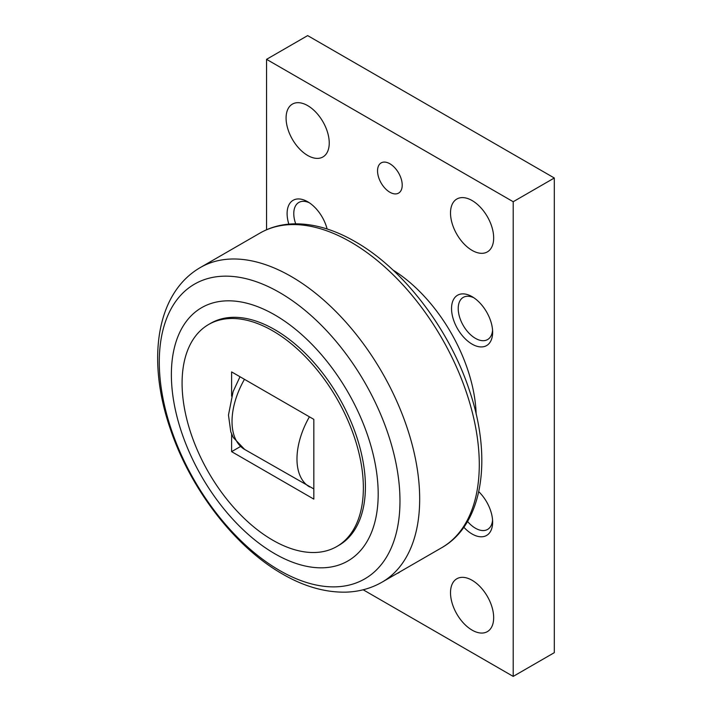 <?xml version="1.0" encoding="UTF-8"?>
<svg xmlns="http://www.w3.org/2000/svg" width="712" height="712" viewBox="0 0 712 712"><rect width="100%" height="100%" fill="white"/><g stroke="black" fill="none" stroke-linecap="round" stroke-linejoin="round"><path stroke-width="1.07" d="M392.935 270.017A122.081 70.488 60 0 1 476.15 414.144M399.975 500.999A170.195 98.265 -120 0 0 279.629 292.552A170.195 98.265 -120 0 0 159.283 362.034A170.195 98.265 -120 0 0 279.629 570.481A170.195 98.265 -120 0 0 399.975 500.999M378.188 494.021A146.245 84.434 -120 0 0 274.779 314.909A146.245 84.434 -120 0 0 171.37 374.619A146.245 84.434 -120 0 0 274.779 553.731A146.245 84.434 -120 0 0 378.188 494.021M208.625 324.494L210.681 323.31A128.187 74.012 60 0 1 274.779 329.656A128.187 74.012 60 0 1 358.519 442.615A128.187 74.012 60 0 1 338.868 545.33L336.812 546.522A128.187 74.012 -120 0 0 356.463 443.798A128.187 74.012 -120 0 0 272.723 330.84A128.187 74.012 -120 0 0 208.625 324.494A128.187 74.012 -120 0 0 188.983 427.209A128.187 74.012 -120 0 0 272.723 540.168A128.187 74.012 -120 0 0 336.812 546.522M307.664 105.616A30.518 17.622 60 0 1 327.6 132.512A30.518 17.622 60 0 1 322.919 156.96A30.518 17.622 60 0 1 307.664 155.456A30.518 17.622 60 0 1 287.728 128.56A30.518 17.622 60 0 1 292.401 104.103A30.518 17.622 60 0 1 307.664 105.616M472.092 200.544A30.518 17.622 60 0 1 492.028 227.44A30.518 17.622 60 0 1 487.355 251.897A30.518 17.622 60 0 1 472.092 250.384A30.518 17.622 60 0 1 452.156 223.488A30.518 17.622 60 0 1 456.828 199.031A30.518 17.622 60 0 1 472.092 200.544M472.092 580.28A30.518 17.622 60 0 1 492.028 607.176A30.518 17.622 60 0 1 487.355 631.633A30.518 17.622 60 0 1 472.092 630.12A30.518 17.622 60 0 1 452.156 603.224A30.518 17.622 60 0 1 456.828 578.767A30.518 17.622 60 0 1 472.092 580.28M389.873 163.76A17.444 10.066 60 0 1 401.274 179.13A17.444 10.066 60 0 1 398.595 193.103A17.444 10.066 60 0 1 389.873 192.24A17.444 10.066 60 0 1 378.481 176.87A17.444 10.066 60 0 1 381.16 162.897A17.444 10.066 60 0 1 389.873 163.76M399.815 571.905A17.444 10.066 60 0 1 398.595 572.84A17.444 10.066 60 0 1 397.18 573.427M295.694 223.808A24.35 14.053 60 0 1 293.78 213.6A24.35 14.053 60 0 1 298.826 202.457A24.35 14.053 60 0 1 309.409 202.822M288.841 224.138A29.067 16.785 60 0 1 287.105 213.6A29.067 16.785 60 0 1 307.664 201.736A29.067 16.785 60 0 1 327.102 228.988M492.571 330.208A24.35 14.053 60 0 1 487.604 339.562A24.35 14.053 60 0 1 468.843 333.038A24.35 14.053 60 0 1 458.217 308.536A24.35 14.053 60 0 1 463.254 297.385A24.35 14.053 60 0 1 473.836 297.758M492.642 332.264A29.067 16.785 60 0 1 472.092 344.136A29.067 16.785 60 0 1 451.542 308.536A29.067 16.785 60 0 1 472.092 296.664A29.067 16.785 60 0 1 492.642 332.264M478.758 491.672A29.067 16.785 60 0 1 492.642 522.136A29.067 16.785 60 0 1 463.832 527.236M492.571 520.08A24.35 14.053 60 0 1 487.604 529.425A24.35 14.053 60 0 1 467.544 521.46M363.165 589.776L513.201 676.4L513.201 201.727L266.555 59.336L266.555 229.762M266.555 59.336L307.664 35.6L554.31 178L554.31 652.664L513.201 676.4M513.201 201.727L554.31 178M231.614 396.166L231.614 371.904L313.832 419.368L313.832 499.112L231.614 451.648L240.496 446.513M231.614 451.648L231.614 434.017M350.829 242.08A181.667 104.886 60 0 1 479.283 464.58A181.667 104.886 60 0 1 441.663 547.742C482.985 524.495 492.651 458.555 469.564 390.844C449.495 329.238 403.535 269.029 355.181 241.644C333.358 229.042 312.337 223.132 292.125 223.906C280.386 224.476 269.67 227.537 259.987 233.082A181.667 104.886 60 0 1 350.829 242.08M382.05 582.158C370.988 588.468 358.839 591.797 345.605 592.153C324.886 592.464 303.846 586.421 282.495 574.023C234.791 546.923 190.344 488.904 170.31 428.891C146.966 361.42 155.341 293.558 200.383 267.498A181.667 104.886 60 0 1 291.217 276.496A181.667 104.886 60 0 1 419.68 498.987A181.667 104.886 60 0 1 382.05 582.158L441.663 547.742M244.465 379.318A61.045 35.244 120 0 0 232.023 421.504A61.045 35.244 120 0 0 244.67 449.45L313.832 488.939M309.409 416.814A61.045 35.244 120 0 0 296.975 459A61.045 35.244 120 0 0 309.613 486.946M239.997 376.737L233.109 391.609L228.463 415.069L230.795 431.828L233.242 437.48L244.67 449.45M200.383 267.498L259.987 233.082"/></g></svg>
